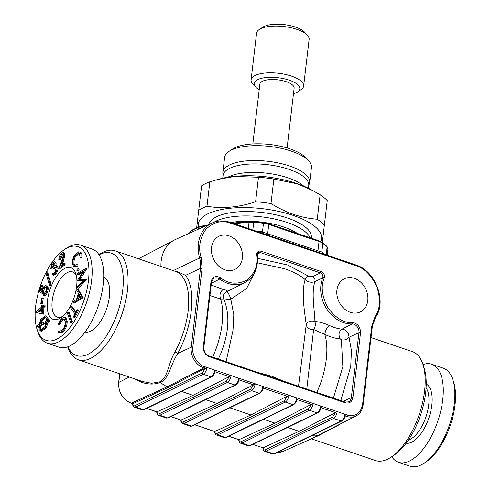 <?xml version="1.0" encoding="UTF-8"?>
<svg xmlns="http://www.w3.org/2000/svg" width="491" height="491" viewBox="0 0 491 491"><rect width="100%" height="100%" fill="white"/><g stroke="black" fill="none" stroke-linecap="round" stroke-linejoin="round"><path stroke-width="0.74" d="M218.292 359.044L220.453 354.428C229.015 333.297 230.15 314.848 223.847 299.08C223.067 296.957 223.16 295.208 224.123 293.845L226.897 291.623C228.094 290.905 226.867 290.175 223.202 289.445L211.167 285.019M223.202 289.445C220.115 291.734 219.256 294.944 220.625 299.08L223.608 298.988M212.628 357.123A54.059 25.109 108.7 0 0 220.625 299.08L209.933 295.564M67.666 346.83L67.783 347.18A57.508 26.71 -71.3 0 0 76.59 359.038A57.508 26.71 -71.3 0 0 78.302 359.768A57.508 26.71 -71.3 0 0 122.069 313.884A57.508 26.71 -71.3 0 0 115.244 250.846L177.19 271.996C186.482 277.611 190.134 290.598 188.151 310.963C186.371 325.171 182.008 338.772 175.048 351.783L177.668 353.483C192.767 326.607 196.553 288.855 185.5 275.371L178.368 272.002L174.833 271.05M134.798 378.929L140.555 381.924C147.693 384.594 154.377 384.748 160.612 382.391A18.4 14.81 64.1 0 0 167.462 386.675L168.91 387.166L132.705 403.755C132.496 405.247 133.098 406.407 134.516 407.229A5.751 2.67 -71.3 0 0 135.737 407.094A1.148 0.927 -115.9 0 1 134.902 405.707C133.705 406.155 133.036 405.468 132.895 403.651M142.359 381.489L151.615 383.275L159.759 381.857L160.612 382.391C169.364 377.941 169.8 366.354 177.668 353.483L191.245 347.18L200.5 268.411A24.188 19.468 -115.9 0 0 199.61 257.99L173.36 270.553M257.364 254.203L260.396 252.546L261.126 251.189C258.843 250.692 257.333 251.631 256.584 253.988L257.137 255.627M306.795 389.056L313.639 329.516C315.302 327.313 315.731 324.631 314.915 321.47C314.805 311.171 311.091 292.746 314.897 281.662C315.394 279.428 314.614 277.777 312.571 276.709L320.427 272.898C322.519 273.953 323.293 275.611 322.74 277.875L324.711 277.09C324.557 274.426 323.366 272.579 321.151 271.548L320.427 272.898L260.396 252.546L258.426 252.669C257.941 252.577 257.56 253.43 257.272 255.234L257.284 255.308M311.926 435.56A18.4 14.81 64.1 0 0 317.524 435.603L311.398 438.659M362.536 404.768C360.627 413.422 355.552 416.841 347.315 415.03L204.544 366.617C197.799 365.016 191.349 354.349 192.81 347.217L202.065 268.442L201.138 257.53C198.106 247.654 199.708 238.245 205.932 229.303C213.579 221.95 221.742 219.894 230.426 223.135L355.834 265.662C364.586 268.332 371.662 275.561 377.063 287.333C380.789 299.651 380.138 309.379 375.112 316.529L371.791 325.999L362.536 404.768A1.148 0.423 6.7 0 1 363.064 405.204C362.376 410.157 360.118 413.698 356.276 415.828L317.524 435.603L318.438 435.664L283.233 451.346A17.216 13.858 64.1 0 1 277.476 452.309M293.477 93.75A23.003 8.5 -173.3 0 0 297.564 91.97L301.026 89.663A26.453 9.771 -173.3 0 0 303.641 86.054L309.127 39.348A26.453 9.771 -173.3 0 0 307.415 35.235A26.453 9.771 -173.3 0 0 283.994 26.557A26.453 9.771 -173.3 0 0 259.199 29.57A26.453 9.771 -173.3 0 0 256.584 33.173L251.097 79.886A26.453 9.771 -173.3 0 0 252.81 83.998L255.639 87.048A23.003 8.5 -173.3 0 0 259.205 89.724M307.415 35.235L304.586 32.185A23.003 8.5 -173.3 0 0 284.221 24.636A23.003 8.5 -173.3 0 0 262.66 27.263L259.199 29.57M341.834 421.014C343.62 419.805 344.762 418.025 345.259 415.662L344.915 414.251L337.17 411.624L335.408 412.667L332.653 417.037A1.148 0.927 64.1 0 0 333.493 418.424L265.969 451.254L273.69 453.874L341.208 421.045A1.148 0.927 64.1 0 0 341.834 421.014L274.316 453.844A1.148 0.927 -115.9 0 1 273.69 453.874A5.751 2.67 -71.3 0 1 272.462 454.009L264.747 451.395A5.751 2.67 -71.3 0 0 265.969 451.254A1.148 0.927 -115.9 0 1 265.128 449.866C263.931 450.315 263.262 449.627 263.127 447.81L252.705 444.447M313.055 403.442L313.068 403.449A5.751 2.67 108.7 0 1 309.373 410.249L317.094 412.863A1.148 0.927 64.1 0 0 317.72 412.839C319.5 411.63 320.641 409.844 321.145 407.487L320.801 406.069L313.055 403.442L275.021 423.15L238.822 439.74L228.591 436.272M194.952 424.758L214.702 431.558L194.829 424.819M183.131 422.064C181.934 422.512 181.271 421.824 181.13 420.008L180.94 420.112C180.731 421.603 181.332 422.763 182.75 423.586A5.751 2.67 -71.3 0 0 183.972 423.451A1.148 0.927 -115.9 0 1 183.131 422.064L250.655 389.234A1.148 0.927 64.1 0 0 251.496 390.621L259.211 393.236A1.148 0.927 64.1 0 0 259.837 393.211L192.319 426.041A1.148 0.927 -115.9 0 1 191.693 426.065L259.211 393.236A5.751 2.67 108.7 0 0 262.906 386.435L255.173 383.815L253.411 384.858L250.655 389.234M156.936 411.869L156.825 411.931C156.617 413.422 157.218 414.582 158.63 415.411A5.751 2.67 -71.3 0 0 159.857 415.269A1.148 0.927 -115.9 0 1 159.016 413.882C157.82 414.33 157.151 413.643 157.01 411.826L146.717 408.402M64.088 254.982L62.4 260.948L60.319 266.036L64.118 263.072L64.106 264.324L58.521 268.681L61.713 260.868L63.284 255.633L62.566 254.031L61.528 254.35L59.589 258.996L60.553 259.328L59.767 259.942L58.803 259.61C58.969 256.818 59.902 254.639 61.584 253.08L63.081 252.607L64.088 254.982L65.051 255.308L61.934 264.772M59.589 258.996L58.803 259.61M53.304 268.675L53.04 267.773L54.366 263.636L53.936 263.102L52.482 264.035L51.457 267.65L50.671 268.743L52.199 263.078L54.464 261.666L55.17 262.532L54.765 265.913L55.925 265.49L56.944 266.539C57.349 268.773 56.778 271.05 55.231 273.37L52.776 274.929L51.85 274.015L52.605 272.965L53.58 273.555L54.961 272.401L56.201 267.681L55.618 266.951L53.304 268.675L54.268 269L56.035 267.294M42.208 293.428L39.139 291.507L41.023 285.265L41.686 285.375L40.139 290.512L41.827 291.55L42.201 289.831C43.183 287.002 44.399 285.621 45.841 285.688C47.296 286.173 47.609 287.99 46.78 291.132C45.964 293.581 44.902 294.944 43.582 295.22L44.03 293.735L46.154 290.936C46.676 288.72 46.412 287.468 45.368 287.161C44.313 287.143 43.441 288.18 42.76 290.273L42.208 293.428L43.171 293.753L43.724 290.604C44.405 288.512 45.276 287.468 46.332 287.487M37.445 326.681L37.586 325.392L38.875 324.747L40.906 319.211L45.595 315.83L46.823 317.045L47.4 320.488L48.799 319.782L48.664 321.083L47.265 321.783L45.209 327.607L46.172 327.933L41.453 331.345L39.255 329.805L38.697 326.03L37.445 326.681L38.672 326.877M45.209 327.607L40.489 331.02M85.784 268.516L78.99 279.305L85.704 279.434L77.455 287.763L77.461 286.486L83.36 280.588L77.51 280.625L77.51 280.3L83.482 270.995L77.553 274.389L77.566 273.137L85.784 268.516L86.754 268.841L80.174 279.293M43.582 295.22L44.552 295.545C45.866 295.275 46.933 293.913 47.744 291.458C48.572 288.315 48.259 286.499 46.805 286.014L45.841 285.688M80.125 257.48L81.089 257.806L81.899 257.37C82.132 254.89 81.733 253.209 80.714 252.325L79.745 251.993C80.769 252.877 81.168 254.559 80.935 257.045L80.125 257.48L79.155 253.35L78.615 253.025L74.11 257.069C72.631 260.844 72.6 263.52 74.006 265.097L75.092 265.514M56.944 266.539L57.907 266.871C58.312 269.099 57.742 271.376 56.195 273.696L53.74 275.255L52.776 274.929M55.231 273.37L56.195 273.696M77.265 268.976L78.173 268.841L77.787 270.559L76.884 270.694L77.265 268.976M79.137 269.166L77.94 268.559L79.137 269.166L78.75 270.891L77.848 271.02M78.069 271.296L76.884 270.694M64.161 249.778L66.193 248.403A51.758 24.034 108.7 0 1 80.598 245.169A51.758 24.034 108.7 0 1 86.741 301.904A51.758 24.034 108.7 0 1 47.351 343.203A51.758 24.034 108.7 0 1 37.887 331.873L37.113 329.541A49.456 22.967 108.7 0 1 35.653 306.366A49.456 22.967 108.7 0 1 64.161 249.778A49.456 22.967 108.7 0 1 88.902 268.694A49.456 22.967 108.7 0 1 68.249 329.584A49.456 22.967 108.7 0 1 37.113 329.541M77.787 270.559L78.75 270.891M67.39 313.166L68.145 312.049L69.108 312.374L72.33 321.66L71.576 322.777L70.606 322.452L67.39 313.166M42.134 305.003L42.177 306.531L44.092 304.88L44.116 306.151L45.086 306.476L43.171 308.127L43.318 314.172L35.653 312.423L41.385 307.213L41.348 305.684L42.134 305.003L43.104 305.328L43.11 305.727M44.116 306.151L42.201 307.802L43.171 308.127M44.092 304.88L45.055 305.212L45.086 306.476M41.44 309.618L39.053 311.675M263.127 447.81L299.142 431.331L287.683 427.446M299.142 431.331L335.408 412.667M310.146 237.785A51.758 19.118 -173.3 0 0 287.032 222.423A51.758 19.118 -173.3 0 0 213.984 222.22M297.423 233.477A46.025 17.001 -173.3 0 0 283.614 226.965A46.025 17.001 -173.3 0 0 230.874 222.576M391.738 456.722A51.758 24.034 -71.3 0 0 398.489 462.277L410.065 466.205A51.758 24.034 -71.3 0 0 424.476 462.97L426.501 461.589A49.456 22.967 -71.3 0 0 453.549 381.826L452.782 379.494A51.758 24.034 -71.3 0 0 443.312 368.17L431.736 364.242A51.758 24.034 -71.3 0 0 422.997 364.543M327.239 200.574L322.335 242.437L327.239 200.574A69.01 25.495 -173.3 0 0 320.126 194.749L310.238 189.207A62.112 22.942 -173.3 0 0 220.772 178.693L217.863 179.448M312.896 190.618L297.35 183.837L273.861 179.062A69.01 25.495 -173.3 0 0 258.475 177.251L234.612 176.453L217.869 179.454L209.847 181.805A69.01 25.495 -173.3 0 0 201.586 185.825L196.682 227.664M74.006 265.097L74.571 265.435L76.983 264.588L77.062 265.797L78.026 266.128L75.129 267.147L73.404 266.361L72.134 261.924L73.57 256.425L79.008 251.552M77.062 265.797L74.166 266.816M76.983 264.588L77.946 264.913L78.026 266.128M398.489 462.277A51.758 24.034 -71.3 0 0 437.88 420.977A51.758 24.034 -71.3 0 0 431.736 364.242M406.149 443.213A31.344 14.558 -71.3 0 0 428.901 417.933A31.344 14.558 -71.3 0 0 426.219 384.03M256.584 253.988C258.561 264.133 255.388 272.818 247.053 280.048C237.27 284.805 228.493 284.086 220.723 277.894C215.727 275.273 212.468 276.623 210.952 281.932L203.317 346.916C203.219 351.562 205.189 354.815 209.221 356.675L345.241 402.804C349.389 403.712 351.943 401.994 352.9 397.642L360.535 332.659A1.148 0.423 -173.3 0 0 358.964 332.622L349.033 337.237C348.684 332.493 346.376 329.786 342.104 329.111C338.808 331.48 338.176 334.733 340.214 338.876L341.362 339.747L342.853 366.685L333.42 398.084M340.809 400.588L350.752 366.415L351.415 350.451L349.033 337.237C346.971 339.631 344.418 340.472 341.362 339.747M40.814 303.555L42.435 303.622L43.226 298.313L42.263 297.988L41.471 303.297L40.814 303.555L41.606 298.246L42.263 297.988M71.275 306.421L75.589 312.491L77.099 309.6L77.566 310.251L73.865 317.333L73.398 316.683L74.902 313.804L70.587 307.734L71.275 306.421L72.238 306.746L75.902 311.895M254.657 272.431L246.599 288.542L230.807 299.179L224.277 299.983M226.087 361.689L232.986 330.437L233.802 314.811L230.807 299.179C229.751 295.692 228.45 293.17 226.897 291.623L245.255 282.38A31.019 24.967 -115.9 0 1 219.698 279.084L211.369 283.295M201.138 257.53L199.61 257.99A33.32 26.821 -115.9 0 1 212.345 222.883L175.618 239.418A34.505 27.772 64.1 0 0 174.434 239.995A34.505 27.772 64.1 0 0 160.95 266.343M58.988 330.805L59.62 331.216L61.995 330.345C64.168 328.129 65.291 325.281 65.364 321.808L63.953 318.812L61.547 319.709L58.742 324.33L58.073 324.158L61.553 318.487L64.481 317.333L65.99 317.965L67.199 321.476C67.083 325.748 65.69 329.222 63.014 331.891L60.086 332.984L58.368 332.137L58.988 330.805L60.123 331.29M64.481 317.333L65.99 317.965M37.979 311.441L41.502 312.202L41.416 308.483L37.979 311.441M308.784 185.027A43.705 16.148 -173.3 0 0 309.692 182.449A43.705 16.148 -173.3 0 0 268.166 161.312A43.705 16.148 -173.3 0 0 222.871 172.249A43.705 16.148 -173.3 0 0 223.16 174.968M309.692 182.449L311.435 167.584A43.705 16.148 -173.3 0 0 308.606 160.79A43.705 16.148 -173.3 0 0 269.909 146.453A43.705 16.148 -173.3 0 0 228.947 151.431A43.705 16.148 -173.3 0 0 224.62 157.39L222.871 172.249M83.028 280.926L77.51 280.625M41.686 285.375L42.649 285.701L41.103 290.838L41.87 291.31M40.139 290.512L41.103 290.838M65.027 317.64L66.23 321.145L67.199 321.476M66.23 321.145C66.119 325.423 64.726 328.896 62.05 331.56L63.014 331.891M85.784 268.73L86.747 269.056M360.535 332.659C360.333 326.767 357.632 323.397 352.428 322.55A1.148 0.644 88.3 0 1 352.01 323.956A31.019 24.967 -115.9 0 1 326.589 308.722A31.019 24.967 -115.9 0 1 322.74 277.875L314.897 281.662C311.282 282.871 308.041 282.184 305.163 279.612C305.574 277.691 306.715 276.55 308.587 276.194L287.683 264.993L257.536 258.315M41.33 320.04L39.71 324.33L46.577 320.893L46.136 318.254L45.123 317.272L41.33 320.04L42.294 320.365L40.876 323.741M78.259 289.291L83.028 297.798L74.006 303.223L73.036 302.892L73.515 301.339L76.498 299.504L78.407 293.268L76.805 290.574L77.296 288.966L78.259 289.291M77.296 288.966L82.175 297.116L83.139 297.442M47.265 321.783L48.228 322.108L46.172 327.933M77.099 309.6L78.529 310.576L74.828 317.665L73.865 317.333M77.566 310.251L78.529 310.576M308.606 160.79L305.776 157.74A40.256 14.871 -173.3 0 0 270.136 144.532A40.256 14.871 -173.3 0 0 232.403 149.123L228.947 151.431M288.935 395.267L288.947 395.273A5.751 2.67 108.7 0 1 285.259 402.068L292.974 404.688A1.148 0.927 64.1 0 0 293.606 404.658C295.386 403.449 296.527 401.669 297.03 399.306L296.681 397.894L288.935 395.267L250.907 414.975L214.819 431.497M181.566 391.462L193.024 395.347L157.01 411.826M214.684 370.085L215.033 371.503C214.542 373.835 213.401 375.621 211.609 376.855A1.148 0.927 64.1 0 1 210.977 376.879L143.458 409.709L135.737 407.094L203.262 374.265L210.977 376.879A5.751 2.67 108.7 0 0 214.671 370.079L206.938 367.458L168.91 387.166M42.201 307.802L42.349 313.847L43.318 314.172M42.349 313.847L35.653 312.423M68.145 312.049L71.367 321.335L72.33 321.66M408.402 440.059A29.043 13.49 -71.3 0 0 425.955 416.939A29.043 13.49 -71.3 0 0 426.09 387.908M39.538 325.637L39.974 328.632L40.937 329.553L44.791 326.767L46.442 322.194L39.538 325.637L40.501 325.963L40.937 328.958L41.453 329.633M55.17 262.532L56.134 262.857L55.974 265.502M82.175 297.116L82.065 297.466L83.028 297.798M371.006 337.575L412.36 351.599A57.508 26.71 108.7 0 1 422.88 364.187A57.508 26.71 108.7 0 1 424.58 391.143A57.508 26.71 108.7 0 1 391.431 456.937A57.508 26.71 108.7 0 1 375.425 460.527L311.331 438.794M422.88 364.187L424.034 367.679A54.059 25.109 108.7 0 1 425.636 393.015A54.059 25.109 108.7 0 1 394.469 454.862L391.431 456.937M46.78 291.132L47.744 291.458M82.586 272.388L78.523 274.721L77.553 274.389M79.579 295.232L78.67 298.203M78.879 294.048L77.369 298.994L80.641 297.012L78.879 294.048M424.476 462.97A51.758 24.034 -71.3 0 0 452.782 379.494M242.376 258.057A18.4 14.81 64.1 0 0 235.447 239.798A18.4 14.81 64.1 0 0 218.894 236.275A18.4 14.81 64.1 0 0 213.622 259.297A18.4 14.81 64.1 0 0 234.986 269.375A18.4 14.81 64.1 0 0 242.376 258.057M54.464 261.666L56.134 262.857M74.11 257.069L75.074 257.394C73.595 261.175 73.564 263.851 74.976 265.422M239.148 379.684L238.804 378.266L231.058 375.64L193.024 395.347M234.035 223.644L249.047 222.239A11.502 4.247 6.7 0 1 253.73 222.239A75.338 27.827 6.7 0 1 263.501 223.27A11.502 4.247 6.7 0 1 268.755 224.461L267.656 233.802L262.495 231.869L262.188 233.225L267.877 235.177A2.289 1.062 108.7 0 1 267.656 233.802L292.796 242.321L293.636 243.91L293.415 242.536L292.796 242.321L292.403 243.493L323.336 253.964M352.9 397.642A1.148 0.423 -173.3 0 0 351.335 397.606L358.964 332.622A6.935 5.585 64.1 0 0 352.01 323.956L342.104 329.111C338.305 328.866 334.003 327.62 329.179 325.386C324.06 323.139 319.303 321.832 314.915 321.47C310.564 320.402 307.667 321.495 306.218 324.754C306.998 328.086 309.471 329.67 313.639 329.516L324.809 334.408C330.412 337.01 335.549 338.502 340.214 338.876M257.407 262.795L284.485 268.712C293.52 271.799 300.412 275.433 305.163 279.612C300.934 292.685 304.874 313.117 306.218 324.754L298.516 386.251M58.521 268.681L59.485 269.013L65.07 264.649L65.082 263.397L64.118 263.072M303.702 186.126A43.134 15.933 -173.3 0 0 266.766 173.2A43.134 15.933 -173.3 0 0 227.849 177.214M71.367 321.335L70.606 322.452M303.641 86.054A26.453 9.771 -173.3 0 0 278.507 73.263A26.453 9.771 -173.3 0 0 251.097 79.886M297.564 91.97A23.003 8.5 -173.3 0 0 277.986 77.713A23.003 8.5 -173.3 0 0 255.639 87.048M79.745 251.993L80.714 252.325M287.106 147.969L294.127 88.165A17.253 6.371 -173.3 0 0 277.74 79.824A17.253 6.371 -173.3 0 0 259.862 84.139L252.834 143.943M62.05 331.56L59.123 332.659M115.244 250.846A57.508 26.71 -71.3 0 0 99.237 254.436L98.93 254.645M67.838 346.769A54.059 25.109 -71.3 0 0 117.656 312.386A54.059 25.109 -71.3 0 0 99.022 254.798M208.687 224.528A51.758 19.118 6.7 0 1 287.542 218.053A51.758 19.118 6.7 0 1 311.325 237.527L311.251 238.166M308.428 188.274L308.747 185.567A43.134 15.933 -173.3 0 0 267.767 164.706A43.134 15.933 -173.3 0 0 223.074 175.502L222.754 178.208M62.455 316.486A23.869 11.084 108.7 0 1 57.275 317.112A23.869 11.084 108.7 0 1 52.206 300.707A23.869 11.084 108.7 0 1 72.607 271.91A23.869 11.084 108.7 0 1 76.332 275.555M79.069 253.276L75.074 257.394M80.935 257.045L81.899 257.37M45.577 317.524L42.294 320.365M85.084 331.984A29.043 13.49 -71.3 0 0 106.651 308.655A29.043 13.49 -71.3 0 0 103.718 277.022M339.349 424.684L318.438 435.664M50.671 268.743L51.635 269.068L52.427 267.976L53.445 264.361L54.323 263.514M85.704 279.226L86.668 279.76L78.419 288.088L77.455 287.763M64.407 319.07L62.51 320.04L59.712 324.655L58.073 324.158M45.595 315.83L47.787 317.37L48.37 319.997M48.799 319.782L49.763 320.107L49.634 321.409L48.228 322.108M47.621 271.946L51.039 284.283L50.37 285.67L49.407 285.345L45.982 273.027L46.657 271.621L47.621 271.946M57.907 266.871L57.116 265.864L55.925 265.49M52.605 272.965L53.74 273.505M63.001 254.381L62.492 254.676L60.553 259.328M63.081 252.607L64.045 252.933L65.051 255.308M47.467 300.621A27.318 12.686 108.7 0 1 60.651 271.455A27.318 12.686 108.7 0 1 75.817 273.64A27.318 12.686 108.7 0 1 60.878 317.695A27.318 12.686 108.7 0 1 47.467 300.621M53.255 273.53L53.58 273.555M229.8 407.818L250.907 414.975M367.784 300.584A18.4 14.81 -115.9 0 1 360.394 311.902A18.4 14.81 -115.9 0 1 339.029 301.824A18.4 14.81 -115.9 0 1 344.301 278.802A18.4 14.81 -115.9 0 1 360.848 282.325A18.4 14.81 -115.9 0 1 367.784 300.584M48.664 321.083L49.634 321.409M273.861 179.062L270.983 203.55A69.01 25.495 -173.3 0 0 255.602 201.746L258.475 177.251M39.974 328.632L40.937 328.958M255.67 230.985L261.261 231.648L261.132 232.937M46.657 271.621L50.07 283.951L51.039 284.283M329.179 325.386C326.73 327.884 325.269 330.897 324.809 334.408A54.059 25.109 -71.3 0 1 316.812 392.45M324.944 254.473L321.838 251.993L317.941 250.852L319.033 241.511A1.148 0.534 -71.3 0 0 318.794 240.719L268.509 223.669L263.563 222.552L253.884 221.521L249.465 221.527A1.148 0.534 -95.3 0 0 249.047 222.239L248.311 228.487M82.065 297.466L73.036 302.892M320.789 241.529A62.112 22.942 -173.3 0 0 262.838 208.724A62.112 22.942 -173.3 0 0 198.352 226.971M268.509 223.669A1.148 0.534 -71.3 0 1 268.755 224.461L319.033 241.511A11.502 4.247 6.7 0 1 322.845 243.395L321.838 251.993L322.513 253.651M42.76 290.273L43.724 290.604M64.106 264.324L65.07 264.649M263.563 222.552L262.495 231.869L261.261 231.648M159.759 381.857C168.21 377.505 167.333 365.273 175.048 351.783M41.471 303.297L42.435 303.622M61.528 254.35L62.492 254.676M209.847 181.805L206.975 206.294A69.01 25.495 -173.3 0 0 198.708 210.314M85.704 279.434L86.668 279.76M270.983 203.55C278.79 208.319 286.382 211.959 293.753 214.457C301.511 217.047 309.342 218.642 317.247 219.238L320.126 194.749M283.884 381.286L271.854 376.278L257.48 372.331M181.13 420.008L217.145 403.522L205.686 399.637M217.145 403.522L253.411 384.858M61.547 319.709L62.51 320.04M262.918 386.442L263.268 387.859C262.777 390.192 261.635 391.978 259.837 393.211M58.742 324.33L59.712 324.655M52.482 264.035L53.445 264.361M51.457 267.65L52.427 267.976M46.264 323.09L40.501 325.963M80.598 245.169L92.173 249.097A51.758 24.034 108.7 0 1 98.317 305.832A51.758 24.034 108.7 0 1 58.926 347.125L47.351 343.203M322.783 253.743L322.446 252.399M324.367 225.062A69.01 25.495 -173.3 0 0 317.247 219.238M293.606 404.658L226.081 437.487A1.148 0.927 -115.9 0 1 225.455 437.518A5.751 2.67 -71.3 0 1 224.227 437.653L216.513 435.038A5.751 2.67 -71.3 0 0 217.734 434.897L285.259 402.068A1.148 0.927 64.1 0 1 284.418 400.681L287.18 396.311M263.563 419.265L275.021 423.15M206.975 206.294C222.607 208.871 238.816 207.355 255.602 201.746M50.07 283.951L49.407 285.345M46.823 317.045L47.787 317.37M296.595 398.643L296.668 397.888A5.751 2.67 108.7 0 1 292.974 404.688L225.455 437.518L217.734 434.897A1.148 0.927 -115.9 0 1 216.893 433.51C215.702 433.958 215.033 433.271 214.892 431.454M344.915 414.251L344.903 414.244A5.751 2.67 -71.3 0 1 341.208 421.045L333.493 418.424A5.751 2.67 108.7 0 0 337.182 411.63L337.17 411.624M231.058 375.64L231.071 375.646A5.751 2.67 108.7 0 1 227.376 382.44L235.097 385.061A1.148 0.927 64.1 0 0 235.723 385.03L168.198 417.859A1.148 0.927 -115.9 0 1 167.572 417.89L235.097 385.061A5.751 2.67 108.7 0 0 238.786 378.26L238.804 378.266M320.801 406.069L320.783 406.063A5.751 2.67 108.7 0 1 317.094 412.863L249.569 445.693L241.854 443.078A1.148 0.927 -115.9 0 1 241.013 441.691C239.817 442.139 239.148 441.452 239.007 439.635M255.173 383.815L255.185 383.821A5.751 2.67 108.7 0 1 251.496 390.621L183.972 423.451L191.693 426.065A5.751 2.67 -71.3 0 1 190.465 426.206L182.75 423.586M206.938 367.458L206.957 367.464A5.751 2.67 108.7 0 1 203.262 374.265A1.148 0.927 64.1 0 1 202.421 372.878L134.902 405.707M178.368 272.002L177.19 271.996M185.5 275.371L200.5 268.411A1.148 0.423 -173.3 0 1 202.065 268.442M204.544 366.617A1.148 0.534 108.7 0 1 203.82 367.968L167.462 386.675L131.367 403.197L132.822 403.688M205.275 368.465L203.82 367.968A17.216 13.858 -115.9 0 1 191.245 347.18A1.148 0.423 -173.3 0 1 192.81 347.217M220.723 277.894A1.148 0.368 126.5 0 1 219.698 279.084A6.935 5.585 64.1 0 0 213.978 278.348C211.86 280.643 211.026 281.987 211.48 282.368L203.845 347.346A1.148 0.423 6.7 0 0 203.317 346.916M352.428 322.55C343.81 323.195 335.531 318.113 327.589 307.311C321.562 295.195 320.605 285.124 324.711 277.09M356.276 415.828A17.216 13.858 -115.9 0 1 346.591 416.386L344.743 417.332M132.705 403.755L131.128 403.221A1.148 0.534 -71.3 0 0 131.367 403.197A17.216 13.858 64.1 0 1 118.791 382.409L129.293 377.057M263.047 447.853L252.828 444.386M238.933 439.672L228.714 436.211M181.05 420.044L170.837 416.583M189.661 233.096L189.698 232.765A11.502 4.247 6.7 0 1 190.931 231.138A1.148 0.97 -122.3 0 1 191.337 230.463L189.661 233.096M62.4 260.948L63.37 261.273M138.75 258.665A33.32 26.821 64.1 0 0 138.572 258.757L174.434 239.995M371.791 325.999A1.148 0.423 6.7 0 1 372.319 326.429L375.462 317.456A1.148 0.614 33.2 0 1 375.32 317.579M375.112 316.529A1.148 0.614 33.2 0 1 375.462 317.456C387.172 301.511 375.486 270.559 355.588 264.87L322.041 253.491M321.083 407.739L335.506 412.624M139.591 380.408L140.555 381.924M327.927 248.992L327.196 255.24L327.927 248.992A1.148 1.068 -173.3 0 1 327.927 248.992L326.865 246.365A1.148 0.97 135.7 0 1 327.098 247.12A11.502 4.247 6.7 0 1 327.927 248.992M229.297 376.683L226.535 381.053L159.016 413.882M168.198 417.859L166.351 418.025A5.751 2.67 -71.3 0 0 167.572 417.89L159.857 415.269L227.376 382.44A1.148 0.927 64.1 0 1 226.535 381.053M326.865 246.365L322.55 242.591A1.148 0.908 -52.7 0 1 322.845 243.395A75.338 27.827 6.7 0 1 327.098 247.12L326.184 254.897M345.241 402.804A1.148 0.534 -71.3 0 0 344.995 402.012L348.426 401.926A6.935 5.585 -115.9 0 0 351.335 397.606L343.172 401.392M312.571 276.709L308.587 276.194M142.23 409.85L144.084 409.684A1.148 0.927 -115.9 0 1 143.458 409.709A5.751 2.67 108.7 0 1 142.23 409.85L134.516 407.229M202.267 227.419L202.36 226.609L204.508 226.412M119.798 373.841L118.791 382.409A1.148 0.423 6.7 0 0 118.626 382.593L119.657 373.792M355.834 265.662L355.355 264.888M267.877 235.177L292.403 243.493L292.182 242.118M230.426 223.135A1.148 0.534 -71.3 0 0 230.187 222.343L263.735 233.722M190.76 232.599L190.931 231.138A75.338 27.827 6.7 0 1 198.628 227.394A11.502 4.247 6.7 0 1 202.36 226.609A1.148 0.534 -95.3 0 1 202.783 225.897L206.392 225.559M252.816 230.015L253.884 221.521M347.315 415.03A1.148 0.534 108.7 0 1 346.591 416.386L345.204 415.914M284.418 400.681L216.893 433.51M293.415 242.536L317.941 250.852L318.162 252.227M202.783 225.897L199.125 226.67A1.148 0.872 69.3 0 0 198.628 227.394L198.425 229.15M311.294 404.486L308.532 408.862A1.148 0.927 64.1 0 0 309.373 410.249L241.854 443.078A5.751 2.67 -71.3 0 1 240.627 443.213C239.32 442.471 238.712 441.311 238.822 439.74M321.151 271.548L261.126 251.189M265.128 449.866L332.653 417.037M248.348 445.834A5.751 2.67 -71.3 0 0 249.569 445.693A1.148 0.927 -115.9 0 0 250.195 445.668L248.348 445.834L240.627 443.213M209.221 356.675A1.148 0.534 -71.3 0 0 208.982 355.889C205.52 354.312 203.808 351.464 203.845 347.346M287.272 396.268L263.207 388.111M214.972 371.755L229.389 376.64M205.183 368.502L202.421 372.878M308.532 408.862L241.013 441.691M210.952 281.932A1.148 0.423 6.7 0 1 211.48 282.368M239.086 379.93L253.509 384.821M296.969 399.557L311.386 404.449M257.272 255.234C258.475 267.816 254.467 276.863 245.255 282.38M146.594 408.463L156.825 411.931M170.708 416.644L180.94 420.112M264.747 451.395C263.434 450.646 262.832 449.486 262.937 447.915M192.319 426.041L190.465 426.206M277.39 452.352L283.233 451.346M224.227 437.653L226.081 437.487M216.513 435.038C215.199 434.29 214.598 433.13 214.702 431.558M239.148 379.678C238.663 382.016 237.521 383.796 235.723 385.03M199.125 226.67L191.337 230.463M144.084 409.684L211.609 376.855M166.351 418.025L158.63 415.411M322.55 242.591L318.794 240.719M232.476 223.117L249.465 221.527M131.128 403.221C122.523 399.343 118.356 392.469 118.626 382.593M212.345 222.883C217.955 220.441 223.902 220.263 230.187 222.343M142.402 381.507L78.302 359.768M272.462 454.009L274.316 453.844M372.319 326.429L363.064 405.204M344.995 402.012L208.982 355.889M317.72 412.839L250.195 445.668"/></g></svg>
